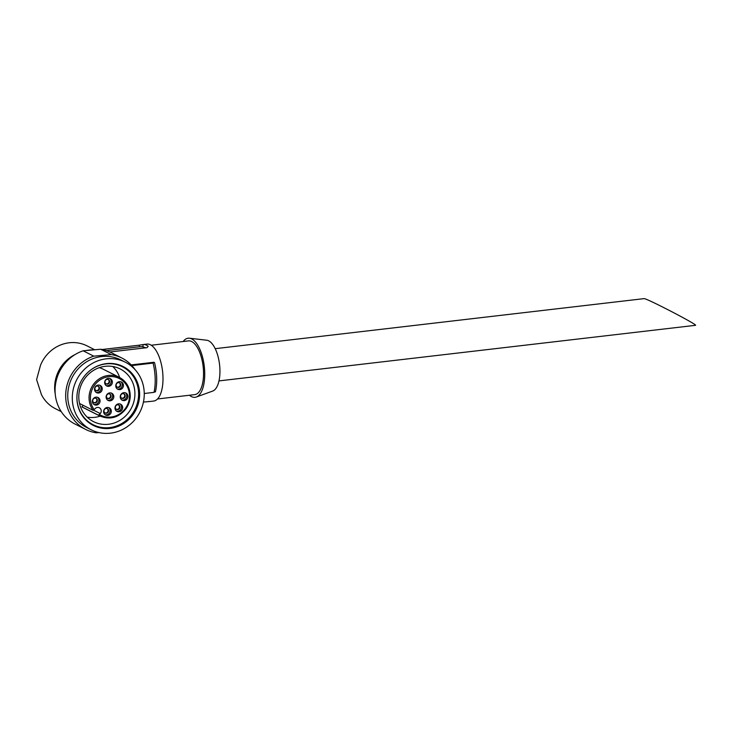 <?xml version="1.0" encoding="UTF-8"?>
<svg xmlns="http://www.w3.org/2000/svg" width="732" height="732" viewBox="0 0 732 732"><rect width="100%" height="100%" fill="white"/><g stroke="black" fill="none" stroke-linecap="round" stroke-linejoin="round"><path stroke-width="1.1" d="M215.208 348.67L644.023 298.638C645.606 297.668 699.463 325.639 695.4 325.328L218.969 380.905M109.873 351.991L146.995 347.663L148.203 346.291A28.676 12.298 -96.7 0 0 143.133 344.552L147.013 344.095A28.676 12.298 83.3 0 1 162.55 371.151A28.676 12.298 83.3 0 1 153.656 401.054L149.776 401.511A28.676 12.298 83.3 0 1 148.404 401.493M102.16 349.512L139.373 345.165L139.419 346.776L106.396 350.637M143.133 344.552A28.676 12.298 -96.7 0 0 142.969 344.571L139.373 345.165M131.193 364.911L153.876 362.267L153.089 363.081A31.915 13.688 83.3 0 1 154.013 392.361L144.259 393.505M143.426 402.069L149.941 401.484A28.676 12.298 83.3 0 1 149.776 401.511M55.239 394.054A35.163 32.958 -63.2 0 1 54.662 388.738A35.163 32.958 -63.2 0 1 75.24 354.471M94.748 349.768L87.09 345.897A35.163 32.958 -63.2 0 0 40.498 365.305L36.6 379.606L41.422 394.585A35.163 32.958 -63.2 0 0 55.358 408.666L61.25 411.64M121.787 357.985A40.031 37.515 -63.2 0 0 111.301 354.608L100.696 349.246A40.031 37.515 -63.2 0 1 111.172 352.623L121.787 357.985A40.031 37.515 -63.2 0 1 135.045 369.605M131.815 365.57L153.089 363.081M155.074 391.629L154.013 392.361M155.431 391.913C157.398 382.799 157.096 373.027 154.516 362.587L154.15 362.358M151.25 345.239L188.463 340.892A27.047 11.602 83.3 0 1 203.121 366.421A27.047 11.602 83.3 0 1 194.73 394.63L157.526 398.967M183.183 341.515A29.756 12.764 83.3 0 1 189.442 338.211A29.756 12.764 83.3 0 1 204.274 366.284A29.756 12.764 83.3 0 1 196.304 397.019A29.756 12.764 83.3 0 1 192.516 397.037A29.756 12.764 83.3 0 1 189.451 395.243M189.442 338.211L206.726 340.224A25.73 11.035 83.3 0 1 219.545 364.499A25.73 11.035 83.3 0 1 212.655 391.08L196.304 397.019M93.147 410.359A21.64 20.276 -63.2 0 1 94.044 383.595A21.64 20.276 -63.2 0 1 119.38 377.373C126.371 381.253 129.994 387.384 130.232 395.765C130.177 400.276 128.896 404.439 126.38 408.264C119.078 417.633 110.239 420.214 99.854 416.005A21.64 20.276 -63.2 0 1 98.399 415.181L100.275 413.562A3.788 3.55 116.8 0 0 99.36 407.779A3.788 3.55 116.8 0 0 95.023 408.74L93.147 410.359L79.55 403.488M92.378 401.456A4.053 3.806 116.8 0 0 99.625 402.838A4.053 3.806 116.8 0 0 94.199 397.833A4.053 3.806 116.8 0 0 92.378 401.456M114.97 408.145A4.053 3.806 116.8 0 0 122.217 409.517A4.053 3.806 116.8 0 0 116.8 404.512A4.053 3.806 116.8 0 0 114.97 408.145M94.538 389.387A4.053 3.806 116.8 0 0 101.785 390.76A4.053 3.806 116.8 0 0 96.368 385.755A4.053 3.806 116.8 0 0 94.538 389.387M104.658 382.68A4.053 3.806 116.8 0 0 111.904 384.062A4.053 3.806 116.8 0 0 106.479 379.048A4.053 3.806 116.8 0 0 104.658 382.68M115.766 385.965A4.053 3.806 116.8 0 0 123.013 387.347A4.053 3.806 116.8 0 0 117.596 382.342A4.053 3.806 116.8 0 0 115.766 385.965M120.231 396.982A4.053 3.806 116.8 0 0 127.478 398.354A4.053 3.806 116.8 0 0 122.052 393.349A4.053 3.806 116.8 0 0 120.231 396.982M103.615 411.777A4.053 3.806 116.8 0 0 110.861 413.15A4.053 3.806 116.8 0 0 105.435 408.145A4.053 3.806 116.8 0 0 103.615 411.777M106.103 397.202A4.053 3.806 116.8 0 0 113.35 398.574A4.053 3.806 116.8 0 0 107.924 393.569A4.053 3.806 116.8 0 0 106.103 397.202M99.296 367.656A21.64 20.276 -63.2 0 1 102.873 369.038L119.38 377.373M99.854 416.005L83.356 407.66A21.64 20.276 -63.2 0 1 81.902 406.846L83.201 405.336M98.399 415.181L81.902 406.846M112.783 366.503A29.527 27.679 -63.2 0 1 119.682 377.538M100.165 416.151A29.527 27.679 -63.2 0 1 87.19 417.139M78.809 397.76A29.527 27.679 -63.2 0 1 92.086 371.334A29.527 27.679 -63.2 0 1 120.176 368.937A29.527 27.679 -63.2 0 1 131.55 407.779A29.527 27.679 -63.2 0 1 93.531 421.65A29.527 27.679 -63.2 0 1 78.809 397.76M90.063 370.502A32.455 30.424 -63.2 0 1 135.951 381.216A32.455 30.424 -63.2 0 1 114.659 426.582A32.455 30.424 -63.2 0 1 76.933 398.464A32.455 30.424 -63.2 0 1 76.933 396.479M122.903 366.43A33.004 30.927 -63.2 0 1 135.365 409.71A33.004 30.927 -63.2 0 1 93.138 425.329M76.924 398.766A33.004 30.927 -63.2 0 1 91.765 369.23A33.004 30.927 -63.2 0 1 123.159 366.558A33.004 30.927 -63.2 0 1 135.877 409.957A33.004 30.927 -63.2 0 1 93.385 425.457A33.004 30.927 -63.2 0 1 76.924 398.766M72.303 399.178A37.872 35.493 -63.2 0 1 89.331 365.286A37.872 35.493 -63.2 0 1 125.355 362.212A37.872 35.493 -63.2 0 1 139.949 412.015A37.872 35.493 -63.2 0 1 91.189 429.803A37.872 35.493 -63.2 0 1 72.303 399.178M91.189 429.803L86.641 427.506A37.872 35.493 -63.2 0 1 67.756 396.881A37.872 35.493 -63.2 0 1 84.784 362.99A37.872 35.493 -63.2 0 1 120.807 359.915L125.355 362.212M98.884 432.575L96.148 432.813A40.031 37.515 -63.2 0 1 85.662 429.437A40.031 37.515 -63.2 0 1 65.926 391.254A40.031 37.515 -63.2 0 1 93.742 356.155L83.128 350.793L100.696 349.246M111.301 354.608L93.742 356.155M85.662 429.437L75.057 424.075A40.031 37.515 -63.2 0 1 55.321 385.892A40.031 37.515 -63.2 0 1 83.128 350.793M55.101 391.968A37.872 35.493 -63.2 0 1 55.019 390.44A37.872 35.493 -63.2 0 1 73.484 355.596M86.175 350.527A37.872 35.493 -63.2 0 1 93.476 349.887M145.824 347.801L143.033 346.886A2.708 0.476 -1.8 0 0 139.419 346.776M105.079 414.705A4.053 3.806 116.8 0 0 108.684 407.578M108.601 410.643A2.434 2.278 116.8 0 0 104.255 409.81A2.434 2.278 116.8 0 0 107.503 412.821A2.434 2.278 116.8 0 0 108.601 410.643M104.951 412.866A2.434 2.278 116.8 0 0 107.128 408.557M116.434 411.073A4.053 3.806 116.8 0 0 120.039 403.936M119.957 407.001A2.434 2.278 116.8 0 0 115.61 406.178A2.434 2.278 116.8 0 0 118.868 409.179A2.434 2.278 116.8 0 0 119.957 407.001M107.567 400.13A4.053 3.806 116.8 0 0 111.172 392.993M111.09 396.058A2.434 2.278 116.8 0 0 106.744 395.234A2.434 2.278 116.8 0 0 109.992 398.235A2.434 2.278 116.8 0 0 111.09 396.058M93.833 404.384A4.053 3.806 116.8 0 0 97.438 397.256M97.365 400.322A2.434 2.278 116.8 0 0 93.019 399.498A2.434 2.278 116.8 0 0 96.267 402.499A2.434 2.278 116.8 0 0 97.365 400.322M96.002 392.315A4.053 3.806 116.8 0 0 99.607 385.178M99.525 388.244A2.434 2.278 116.8 0 0 95.178 387.42A2.434 2.278 116.8 0 0 98.436 390.421A2.434 2.278 116.8 0 0 99.525 388.244M106.122 385.608A4.053 3.806 116.8 0 0 109.727 378.481M109.644 381.546A2.434 2.278 116.8 0 0 105.298 380.722A2.434 2.278 116.8 0 0 108.546 383.724A2.434 2.278 116.8 0 0 109.644 381.546M117.23 388.902A4.053 3.806 116.8 0 0 120.835 381.765M120.753 384.831A2.434 2.278 116.8 0 0 116.406 384.007A2.434 2.278 116.8 0 0 119.664 387.008A2.434 2.278 116.8 0 0 120.753 384.831M121.695 399.91A4.053 3.806 116.8 0 0 125.3 392.773M125.218 395.838A2.434 2.278 116.8 0 0 120.871 395.015A2.434 2.278 116.8 0 0 124.12 398.016A2.434 2.278 116.8 0 0 125.218 395.838M116.306 409.234A2.434 2.278 116.8 0 0 118.483 404.924M107.43 398.29A2.434 2.278 116.8 0 0 109.617 393.981M93.705 402.554A2.434 2.278 116.8 0 0 95.892 398.245M95.874 390.476A2.434 2.278 116.8 0 0 98.051 386.167M105.994 383.778A2.434 2.278 116.8 0 0 108.171 379.469M117.102 387.063A2.434 2.278 116.8 0 0 119.279 382.754M121.558 398.071A2.434 2.278 116.8 0 0 123.745 393.761M94.199 409.7A20.56 19.27 -63.2 0 1 105.454 377.373A20.56 19.27 -63.2 0 1 129.216 399.196A20.56 19.27 -63.2 0 1 99.451 414.522M142.969 344.571L143.033 346.886M93.632 410.204L100.275 413.562"/></g></svg>
